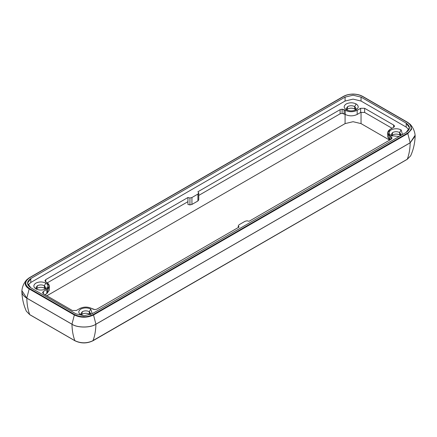 <?xml version="1.0" encoding="UTF-8"?>
<svg xmlns="http://www.w3.org/2000/svg" width="437" height="437" viewBox="0 0 437 437"><rect width="100%" height="100%" fill="white"/><g stroke="black" fill="none" stroke-linecap="round" stroke-linejoin="round"><path stroke-width="0.66" d="M407.819 122.458L362.519 96.32L407.819 122.458L410.179 124.294L411.616 129.265L407.819 133.542L407.672 133.307L93.392 314.755L93.534 314.99L407.819 133.542L411.616 129.265L410.179 124.294L407.819 122.458L362.328 96.375L407.486 122.442C412.484 126.009 412.484 129.576 407.486 133.143L93.207 314.591L407.672 133.307L407.819 133.542L410.19 142.746L95.911 324.194C90.519 327.925 77.354 327.925 71.968 324.194L71.968 324.221C77.354 327.963 90.525 327.963 95.911 324.232L410.19 142.773L415.117 135.262L410.19 142.784L415.139 135.568M21.861 290.944L21.85 291.25C21.926 293.932 23.576 296.237 26.81 298.16L71.968 324.232L26.81 298.121L21.883 290.638L26.81 298.149L29.181 288.917L74.339 314.99C80.736 317.978 87.138 317.978 93.534 314.99L93.207 314.591C87.029 317.481 80.85 317.481 74.672 314.591L29.328 288.688L74.672 314.591L74.339 314.99L74.481 314.755L29.181 288.917L29.514 288.524C24.516 284.957 24.516 281.39 29.514 277.823L343.793 96.375C346.377 94.927 349.469 94.19 353.063 94.157C356.658 94.19 359.744 94.927 362.328 96.375L362.519 96.32M29.853 314.738L75.011 340.811L29.853 314.738M92.639 340.762L407.295 159.226L93.015 340.674C86.963 343.498 80.911 343.498 74.864 340.674L75.24 340.762M392.082 138.037L391.257 136.885L391.257 139.19L249.063 221.286L247.063 220.805L249.063 221.286L391.257 139.19L392.082 138.037L391.257 139.19L391.257 136.885L392.082 138.037M342.105 109.184L342.105 113.33L344.105 113.811L344.105 109.66L342.105 109.184L345.208 110.299C349.196 112.162 353.189 112.162 357.176 110.299L360.651 108.294L364.644 108.294L393.622 125.026C394.698 125.796 394.698 126.561 393.622 127.331L390.154 129.336C386.92 131.641 386.92 133.94 390.154 136.246L391.257 136.885L390.154 136.246L390.154 139.824L390.154 136.246L387.674 132.793L390.154 129.336L393.622 127.331L394.453 126.178L393.622 125.026L393.622 127.331L393.622 125.026L364.644 108.294L360.651 108.294L360.651 112.44L364.644 112.44L364.644 108.294L364.644 112.44L392.027 128.254L364.644 112.44L360.651 112.44L360.651 108.294L357.176 110.299L357.176 114.445L360.651 112.44L357.176 114.445L357.176 110.299C353.189 112.162 349.196 112.162 345.208 110.299L344.105 109.66L344.105 113.811L345.208 114.445L345.208 110.299L345.208 114.445C349.196 116.308 353.189 116.308 357.176 114.445C353.189 116.308 349.196 116.308 345.208 114.445L342.105 113.33L342.105 109.184L340.112 109.66L342.105 109.184M44.918 280.762L45.743 281.914L44.918 280.762L45.743 279.614L187.937 197.519L187.937 204.429L189.937 204.904L189.937 197.994L187.937 197.519L189.937 197.994L191.93 197.519L197.917 194.061L197.917 200.971L198.742 199.818L198.742 192.908L197.917 194.061L198.742 192.908L197.917 191.756L340.112 109.66L197.917 191.756L198.742 192.908L198.742 199.818L197.917 200.971L191.93 204.429L191.93 197.519L189.937 197.994L189.937 204.904L191.93 204.429L189.937 204.904L187.937 204.429L187.937 197.519L45.743 279.614L45.743 281.914L45.743 279.614L44.918 280.762M92.895 309.139L94.895 309.614L91.792 308.5C87.804 306.637 83.811 306.637 79.824 308.5L76.349 310.505L72.356 310.505L43.378 293.773L42.547 292.621L43.378 291.468L46.846 289.463C50.08 287.164 50.08 284.858 46.846 282.553L45.743 281.914L46.846 282.553L49.326 286.011L46.846 289.463L43.378 291.468L42.547 292.621L43.378 293.773L43.378 291.468L43.378 293.773L72.356 310.505L76.349 310.505L79.824 308.5C83.811 306.637 87.804 306.637 91.792 308.5L92.895 309.139M238.258 227.519L238.258 225.891L239.083 224.738L238.258 225.891L239.083 227.043L96.888 309.139L94.895 309.614L96.888 309.139L239.083 227.043L238.258 225.891L238.258 227.519M36.391 288.944L37.369 288.141C39.696 287.054 42.028 287.054 44.355 288.141L44.355 285.722C42.028 284.634 39.696 284.634 37.369 285.722L35.921 287.737L36.757 289.321L37.369 285.722C39.696 284.634 42.028 284.634 44.355 285.722L44.967 289.321L45.803 287.737L44.355 285.722L45.852 283.127L44.355 285.722L44.355 288.141L45.333 288.944L44.355 288.141C42.028 287.054 39.696 287.054 37.369 288.141L36.391 288.944M35.872 288.89C39.199 290.441 42.526 290.441 45.852 288.89L45.852 288.89C48.54 286.967 48.54 285.05 45.852 283.127C48.54 285.05 48.54 286.967 45.852 288.89C42.526 290.441 39.199 290.441 35.872 288.89C33.185 286.967 33.185 285.05 35.872 283.127C39.199 281.575 42.526 281.575 45.852 283.127C42.526 281.575 39.199 281.575 35.872 283.127C33.185 285.05 33.185 286.967 35.872 288.89L35.872 288.89M391.667 135.727L392.644 134.924C394.972 133.837 397.304 133.837 399.631 134.924L399.631 132.504C397.304 131.417 394.972 131.417 392.644 132.504L391.197 134.52L392.033 136.104L392.644 132.504C394.972 131.417 397.304 131.417 399.631 132.504L400.74 135.557L401.079 134.52L399.631 132.504L401.128 129.909L399.631 132.504L399.631 134.924L400.554 135.661L399.631 134.924C397.304 133.837 394.972 133.837 392.644 134.924L391.667 135.727M391.148 135.672L399.145 136.475L391.148 135.672C388.46 133.749 388.46 131.832 391.148 129.909C394.474 128.358 397.801 128.358 401.128 129.909L402.521 134.53L401.128 129.909C397.801 128.358 394.474 128.358 391.148 129.909C388.46 131.832 388.46 133.749 391.148 135.672L391.148 135.672M81.337 314.897L82.314 314.088C84.641 313.001 86.974 313.001 89.301 314.088L89.301 311.668C86.974 310.581 84.641 310.581 82.314 311.668L80.872 313.684L81.703 315.268L82.314 311.668C84.641 310.581 86.974 310.581 89.301 311.668L90.525 314.536L90.749 313.684L89.301 311.668L90.798 309.079L89.301 311.668L89.301 314.088L90.104 314.7L89.301 314.088C86.974 313.001 84.641 313.001 82.314 314.088L81.337 314.897M80.818 314.837L83.216 315.749L80.818 314.837C78.13 312.919 78.13 310.997 80.818 309.079C84.144 307.522 87.471 307.522 90.798 309.079L92.191 313.695L90.798 309.079C87.471 307.522 84.144 307.522 80.818 309.079C78.13 310.997 78.13 312.919 80.818 314.837L80.818 314.837M346.721 109.78L347.699 108.971C350.026 107.884 352.359 107.884 354.686 108.971L354.686 106.552C352.359 105.464 350.026 105.464 347.699 106.552L346.251 108.573L347.087 110.151L347.699 106.552C350.026 105.464 352.359 105.464 354.686 106.552L355.297 110.151L356.128 108.573L354.686 106.552L356.182 103.962L354.686 106.552L354.686 108.971L355.663 109.78L354.686 108.971C352.359 107.884 350.026 107.884 347.699 108.971L346.721 109.78M346.202 109.72C349.529 111.277 352.856 111.277 356.182 109.72L356.182 109.72C358.87 107.802 358.87 105.88 356.182 103.962C352.856 102.405 349.529 102.405 346.202 103.962C343.515 105.88 343.515 107.802 346.202 109.72L346.202 109.72C343.515 107.802 343.515 105.88 346.202 103.962C349.529 102.405 352.856 102.405 356.182 103.962C358.87 105.88 358.87 107.802 356.182 109.72C352.856 111.277 349.529 111.277 346.202 109.72M408.983 129.751L406.202 127.101L361.044 101.034L353.063 99.123L345.083 101.034L30.798 282.482L28.017 285.132L30.798 282.482L30.798 278.566L27.493 283.171L30.798 287.781L75.956 313.853L83.937 315.76L91.917 313.853L83.937 315.76L75.956 313.853L30.798 287.781C26.493 284.706 26.493 281.636 30.798 278.566L30.798 282.482L345.083 101.034L345.083 97.118L30.798 278.566L345.083 97.118L353.063 95.206L361.044 97.118L406.202 123.185C410.507 126.26 410.507 129.33 406.202 132.4L91.917 313.853L406.202 132.4L409.507 127.795L406.202 123.185L406.202 127.101L408.983 129.751M247.063 220.805L245.07 221.286L239.083 224.738L245.07 221.286L247.063 220.805M191.93 197.519L191.93 204.429L197.917 200.971L197.917 194.061L191.93 197.519M47.322 282.848L187.937 201.665L47.322 282.848M198.742 195.426L340.112 113.811L340.112 109.66L340.112 113.811L342.105 113.33L340.112 113.811L198.742 195.426M48.529 288.081L46.846 293.615L44.973 294.696L46.846 293.615L46.846 289.463L46.846 293.615L49.326 290.157L49.326 286.011M407.295 159.226C409.098 154.414 410.064 148.935 410.19 142.795L95.911 324.232C90.525 327.963 77.354 327.963 71.968 324.232L26.81 298.16C23.576 296.237 21.926 293.932 21.85 291.25C21.926 293.943 23.576 296.248 26.81 298.171L71.968 324.243C77.354 327.974 90.525 327.974 95.911 324.243L410.19 142.795L415.15 136.038C414.932 143.052 413.429 149.656 410.638 155.856L407.295 159.226C409.098 154.414 410.064 148.935 410.19 142.795L95.911 324.243C90.525 327.974 77.354 327.974 71.968 324.243L26.81 298.171C26.936 304.316 27.902 309.789 29.705 314.602L26.362 311.237L29.705 314.602L74.864 340.674C73.055 335.862 72.094 330.383 71.968 324.243C72.094 330.383 73.055 335.862 74.864 340.674C80.911 343.498 86.963 343.498 93.015 340.674C94.818 335.862 95.785 330.383 95.911 324.243C95.785 330.383 94.818 335.862 93.015 340.674L407.295 159.226L410.638 155.856L407.202 159.341L92.917 340.789C86.93 343.64 80.943 343.64 74.956 340.789L29.798 314.722L26.362 311.237C23.571 305.037 22.069 298.427 21.85 291.413L21.85 291.332M389.64 140.124L361.044 123.611L353.063 121.705L345.083 123.611L46.863 295.789L345.083 123.611L353.063 121.705L361.044 123.611L361.044 112.249L361.044 123.611L389.64 140.124M362.661 96.386C359.984 94.889 356.789 94.124 353.063 94.092C349.338 94.124 346.137 94.889 343.466 96.386L29.181 277.834L26.821 279.669L25.204 283.378C25.264 285.525 26.591 287.371 29.181 288.917C26.591 287.371 25.264 285.525 25.204 283.378L26.821 279.669L29.181 277.834M407.486 133.143C412.484 129.576 412.484 126.009 407.486 122.442L362.328 96.375C359.744 94.927 356.658 94.19 353.063 94.157C349.469 94.19 346.377 94.927 343.793 96.375L29.514 277.823C24.516 281.39 24.516 284.957 29.514 288.524L74.672 314.591C80.85 317.481 87.029 317.481 93.207 314.591L407.486 133.143M29.705 314.602C27.902 309.789 26.936 304.316 26.81 298.171L26.81 298.171C23.576 296.248 21.926 293.943 21.85 291.261L21.883 290.638C22.342 286.432 23.991 282.777 26.821 279.669L29.23 277.795L343.515 96.348C349.879 93.31 356.242 93.31 362.612 96.348L407.77 122.415L410.179 124.294C413.009 127.402 414.658 131.056 415.117 135.262L415.15 135.874M387.674 132.793L387.674 136.939L389.678 140.097L388.471 134.864M345.083 101.034L353.063 99.123L361.044 101.034L361.044 97.118L353.063 95.206L345.083 97.118L345.083 101.034M345.083 114.374L345.083 123.611L345.083 114.374M74.339 314.99L29.181 288.917L26.81 298.121L71.968 324.194L74.339 314.99L71.968 324.194C77.354 327.925 90.519 327.925 95.911 324.194L93.534 314.99C87.138 317.978 80.736 317.978 74.339 314.99M407.819 133.542L93.534 314.99L95.911 324.194L410.19 142.746L407.819 133.542M361.044 101.034L406.202 127.101L406.202 123.185L361.044 97.118L361.044 101.034"/></g></svg>

